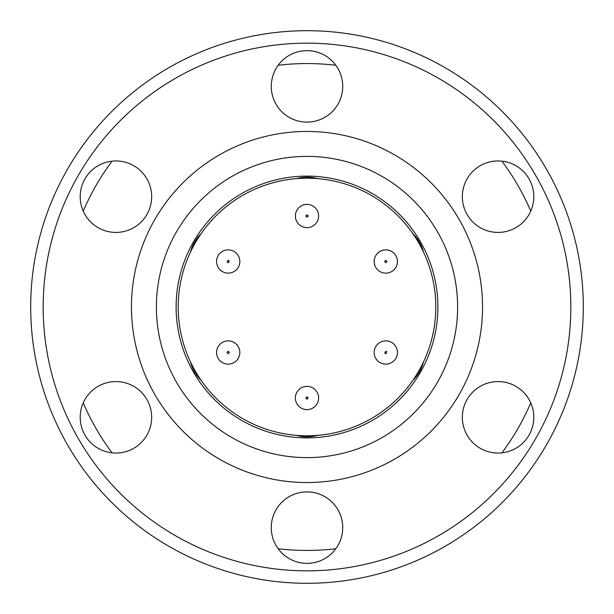 <?xml version="1.0" encoding="UTF-8"?>
<svg xmlns="http://www.w3.org/2000/svg" width="614" height="614" viewBox="0 0 614 614"><rect width="100%" height="100%" fill="white"/><g stroke="black" fill="none" stroke-linecap="round" stroke-linejoin="round"><path stroke-width="0.92" d="M278.173 65.268A243.443 243.443 0 0 1 335.827 65.268M501.93 161.167A243.443 243.443 0 0 1 530.765 211.101M530.765 402.899A243.443 243.443 0 0 1 501.93 452.833M335.827 548.732A243.443 243.443 0 0 1 278.173 548.732M115.931 232.422A35.735 35.735 0 0 1 80.204 196.687A35.735 35.735 0 0 1 115.931 160.952A35.735 35.735 0 0 1 151.666 196.687A35.735 35.735 0 0 1 115.931 232.422M115.931 453.048A35.735 35.735 0 0 1 80.204 417.313A35.735 35.735 0 0 1 115.931 381.578A35.735 35.735 0 0 1 151.666 417.313A35.735 35.735 0 0 1 115.931 453.048M307 563.36A35.735 35.735 0 0 1 271.265 527.626A35.735 35.735 0 0 1 307 491.891A35.735 35.735 0 0 1 342.735 527.626A35.735 35.735 0 0 1 307 563.36M498.069 453.048A35.735 35.735 0 0 1 462.334 417.313A35.735 35.735 0 0 1 498.069 381.578A35.735 35.735 0 0 1 533.796 417.313A35.735 35.735 0 0 1 498.069 453.048M498.069 232.422A35.735 35.735 0 0 1 462.334 196.687A35.735 35.735 0 0 1 498.069 160.952A35.735 35.735 0 0 1 533.796 196.687A35.735 35.735 0 0 1 498.069 232.422M307 122.109A35.735 35.735 0 0 1 271.265 86.374A35.735 35.735 0 0 1 307 50.64A35.735 35.735 0 0 1 342.735 86.374A35.735 35.735 0 0 1 307 122.109M583.3 307A276.3 276.3 0 0 1 307 583.3A276.3 276.3 0 0 1 30.7 307A276.3 276.3 0 0 1 307 30.7A276.3 276.3 0 0 1 583.3 307M570.836 307A263.836 263.836 0 0 1 307 570.836A263.836 263.836 0 0 1 43.164 307A263.836 263.836 0 0 1 307 43.164A263.836 263.836 0 0 1 570.836 307M482.543 307A175.543 175.543 0 0 0 307 131.457A175.543 175.543 0 0 0 131.457 307A175.543 175.543 0 0 0 307 482.543A175.543 175.543 0 0 0 482.543 307M457.614 307A150.614 150.614 0 0 1 307 457.614A150.614 150.614 0 0 1 156.386 307A150.614 150.614 0 0 1 307 156.386A150.614 150.614 0 0 1 457.614 307M307 176.118A130.882 130.882 0 0 0 176.118 307A130.882 130.882 0 0 0 307 437.882A130.882 130.882 0 0 0 437.882 307A130.882 130.882 0 0 0 307 176.118M412.861 233.635A38.851 38.851 0 0 1 423.468 252.001M317.607 435.364A38.851 38.851 0 0 1 296.393 435.364M423.468 361.999A38.851 38.851 0 0 1 412.861 380.365M296.393 178.636A38.851 38.851 0 0 1 317.607 178.636M307 178.198A128.802 128.802 0 0 1 435.802 307A128.802 128.802 0 0 1 307 435.802A128.802 128.802 0 0 1 178.198 307A128.802 128.802 0 0 1 307 178.198M385.799 340.862A11.635 11.635 0 0 1 397.435 352.497A11.635 11.635 0 0 1 385.799 364.133A11.635 11.635 0 0 1 374.164 352.497A11.635 11.635 0 0 1 385.799 340.862A11.635 11.635 0 0 1 397.435 352.497A11.635 11.635 0 0 1 385.799 364.133A11.635 11.635 0 0 1 374.164 352.497A11.635 11.635 0 0 1 385.799 340.862A11.635 11.635 0 0 1 397.435 352.497A11.635 11.635 0 0 1 385.799 364.133M228.201 340.862A11.635 11.635 0 0 1 239.836 352.497A11.635 11.635 0 0 1 228.201 364.133A11.635 11.635 0 0 1 216.565 352.497A11.635 11.635 0 0 1 228.201 340.862A11.635 11.635 0 0 1 239.836 352.497A11.635 11.635 0 0 1 228.201 364.133A11.635 11.635 0 0 1 216.565 352.497A11.635 11.635 0 0 1 228.201 340.862A11.635 11.635 0 0 1 239.836 352.497A11.635 11.635 0 0 1 228.201 364.133M228.201 249.867A11.635 11.635 0 0 1 239.836 261.503A11.635 11.635 0 0 1 228.201 273.138A11.635 11.635 0 0 1 216.565 261.503A11.635 11.635 0 0 1 228.201 249.867A11.635 11.635 0 0 1 239.836 261.503A11.635 11.635 0 0 1 228.201 273.138A11.635 11.635 0 0 1 216.565 261.503A11.635 11.635 0 0 1 228.201 249.867A11.635 11.635 0 0 0 216.565 261.503A11.635 11.635 0 0 0 228.201 273.138M228.201 260.252L229.291 260.896L228.201 262.761L227.111 262.109L228.201 260.252M307 386.359A11.635 11.635 0 0 1 318.635 397.995A11.635 11.635 0 0 1 307 409.622A11.635 11.635 0 0 1 295.365 397.995A11.635 11.635 0 0 1 307 386.359A11.635 11.635 0 0 1 318.635 397.995A11.635 11.635 0 0 1 307 409.622A11.635 11.635 0 0 1 295.365 397.995A11.635 11.635 0 0 1 307 386.359M307 396.744L308.243 397.995L307 399.238L305.757 397.995L307 396.744M385.799 249.867A11.635 11.635 0 0 1 397.435 261.503A11.635 11.635 0 0 1 385.799 273.138A11.635 11.635 0 0 1 374.164 261.503A11.635 11.635 0 0 1 385.799 249.867A11.635 11.635 0 0 1 397.435 261.503A11.635 11.635 0 0 1 385.799 273.138A11.635 11.635 0 0 1 374.164 261.503A11.635 11.635 0 0 1 385.799 249.867A11.635 11.635 0 0 0 374.164 261.503A11.635 11.635 0 0 0 385.799 273.138M385.799 260.259L387.05 261.503L385.799 262.754L384.556 261.503L385.799 260.259M385.799 351.246L386.889 351.891L385.799 353.748L384.709 353.104L385.799 351.246M228.201 351.246L229.444 352.497L228.201 353.741L226.95 352.497L228.201 351.246M307 204.378A11.635 11.635 0 0 1 318.635 216.005A11.635 11.635 0 0 1 307 227.641A11.635 11.635 0 0 1 295.365 216.005A11.635 11.635 0 0 1 307 204.378A11.635 11.635 0 0 1 318.635 216.005A11.635 11.635 0 0 1 307 227.641A11.635 11.635 0 0 1 295.365 216.005A11.635 11.635 0 0 1 307 204.378M307 214.762L308.243 216.005L307 217.256L305.757 216.005L307 214.762M112.07 452.833A243.443 243.443 0 0 1 83.235 402.899M83.235 211.101A243.443 243.443 0 0 1 112.07 161.167M190.532 252.001A38.851 38.851 0 0 1 201.139 233.635M201.139 380.365A38.851 38.851 0 0 1 190.532 361.999"/></g></svg>
